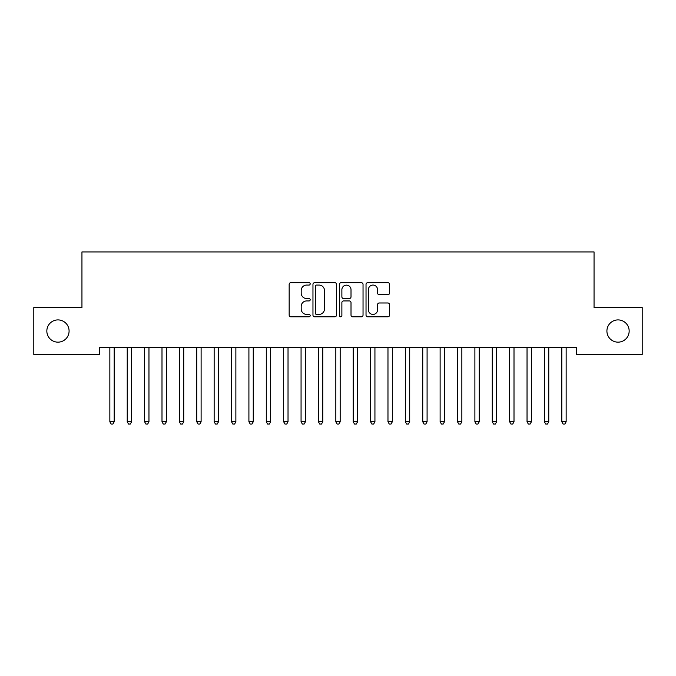 <?xml version="1.0" encoding="UTF-8"?>
<svg xmlns="http://www.w3.org/2000/svg" width="676" height="676" viewBox="0 0 676 676"><rect width="100%" height="100%" fill="white"/><g stroke="black" fill="none" stroke-linecap="round" stroke-linejoin="round"><path stroke-width="1.01" d="M310.191 283.869A1.191 1.191 0 0 0 308.991 282.678L290.866 282.678A1.707 1.707 0 0 0 289.159 284.385L289.159 315.1A1.707 1.707 0 0 0 290.866 316.799L308.991 316.799A1.191 1.191 0 0 0 310.191 315.608A1.191 1.191 0 0 0 308.991 314.416L306.65 314.416A5.459 5.459 0 0 1 301.192 308.957L301.192 306.397A5.459 5.459 0 0 1 306.65 300.938L308.991 300.938A1.191 1.191 0 0 0 310.191 299.738A1.191 1.191 0 0 0 308.991 298.547L306.65 298.547A5.459 5.459 0 0 1 301.192 293.088L301.192 290.528A5.459 5.459 0 0 1 306.65 285.069L308.991 285.069A1.191 1.191 0 0 0 310.191 283.869M606.913 331.029A11.129 11.129 0 0 0 618.041 342.157A11.129 11.129 0 0 0 629.162 331.029A11.129 11.129 0 0 0 618.041 319.909A11.129 11.129 0 0 0 606.913 331.029M46.838 331.029A11.129 11.129 0 0 0 57.959 342.157A11.129 11.129 0 0 0 69.087 331.029A11.129 11.129 0 0 0 57.959 319.909A11.129 11.129 0 0 0 46.838 331.029M387.863 294.711A1.707 1.707 0 0 0 389.57 293.004L389.57 284.385A1.707 1.707 0 0 0 387.863 282.678L367.727 282.678A1.707 1.707 0 0 0 366.029 284.385L366.029 315.1A1.707 1.707 0 0 0 367.727 316.799L387.863 316.799A1.707 1.707 0 0 0 389.57 315.1L389.57 304.69A1.707 1.707 0 0 0 387.863 302.983L379.244 302.983A1.707 1.707 0 0 0 377.546 304.69L377.546 309.853A4.563 4.563 0 0 1 372.975 314.416A4.563 4.563 0 0 1 368.412 309.853L368.412 289.632A4.563 4.563 0 0 1 372.975 285.069A4.563 4.563 0 0 1 377.546 289.632L377.546 293.004A1.707 1.707 0 0 0 379.244 294.711L387.863 294.711M576.67 347.54L99.33 347.54L99.33 354.494L33.8 354.494L33.8 307.563L81.948 307.563L81.948 251.937L594.052 251.937L594.052 307.563L642.2 307.563L642.2 354.494L576.67 354.494L576.67 347.54M336.504 284.385A1.707 1.707 0 0 0 334.797 282.678L314.67 282.678A1.707 1.707 0 0 0 312.963 284.385L312.963 315.1A1.707 1.707 0 0 0 314.67 316.799L334.797 316.799A1.707 1.707 0 0 0 336.504 315.1L336.504 284.385M341.203 282.678L361.33 282.678A1.707 1.707 0 0 1 363.037 284.385L363.037 315.1A1.707 1.707 0 0 1 361.33 316.799L352.72 316.799A1.707 1.707 0 0 1 351.013 315.1L351.013 302.637A1.707 1.707 0 0 0 349.306 300.938L343.585 300.938A1.707 1.707 0 0 0 341.879 302.637L341.879 315.608A1.191 1.191 0 0 1 340.687 316.799A1.191 1.191 0 0 1 339.496 315.608L339.496 284.385A1.707 1.707 0 0 1 341.203 282.678M316.545 285.069A1.191 1.191 0 0 0 315.346 286.261L315.346 313.216A1.191 1.191 0 0 0 316.545 314.416L319.021 314.416A5.459 5.459 0 0 0 324.48 308.957L324.48 290.528A5.459 5.459 0 0 0 319.021 285.069L316.545 285.069M351.013 289.717A4.563 4.563 0 0 0 346.45 285.154A4.563 4.563 0 0 0 341.879 289.717L341.879 296.84A1.707 1.707 0 0 0 343.585 298.547L349.306 298.547A1.707 1.707 0 0 0 351.013 296.84L351.013 289.717M109.622 347.54L109.723 347.802A1.741 1.741 -179.6 0 1 109.85 348.444L109.85 421.799L114.193 421.799L114.193 348.444A1.741 1.741 -179.6 0 1 114.32 347.802L114.421 347.54M114.193 421.799L112.892 424.063L111.151 424.063L109.85 421.799M127.004 347.54L127.105 347.802A1.741 1.741 -179.6 0 1 127.232 348.444L127.232 421.799L131.575 421.799L131.575 348.444A1.741 1.741 -179.6 0 1 131.702 347.802L131.803 347.54M131.575 421.799L130.274 424.063L128.533 424.063L127.232 421.799M144.385 347.54L144.487 347.802A1.741 1.741 -179.6 0 1 144.613 348.444L144.613 421.799L148.965 421.799L148.965 348.444A1.741 1.741 -179.6 0 1 149.083 347.802L149.193 347.54M148.965 421.799L147.655 424.063L145.923 424.063L144.613 421.799M161.767 347.54L161.877 347.802A1.741 1.741 -179.6 0 1 161.995 348.444L161.995 421.799L166.347 421.799L166.347 348.444A1.741 1.741 -179.6 0 1 166.473 347.802L166.575 347.54M166.347 421.799L165.037 424.063L163.305 424.063L161.995 421.799M179.157 347.54L179.258 347.802A1.741 1.741 -179.6 0 1 179.385 348.444L179.385 421.799L183.728 421.799L183.728 348.444A1.741 1.741 -179.6 0 1 183.855 347.802L183.956 347.54M183.728 421.799L182.427 424.063L180.686 424.063L179.385 421.799M196.539 347.54L196.64 347.802A1.741 1.741 -179.6 0 1 196.767 348.444L196.767 421.799L201.11 421.799L201.11 348.444A1.741 1.741 -179.6 0 1 201.237 347.802L201.338 347.54M201.11 421.799L199.809 424.063L198.068 424.063L196.767 421.799M213.92 347.54L214.022 347.802A1.741 1.741 -179.6 0 1 214.148 348.444L214.148 421.799L218.492 421.799L218.492 348.444A1.741 1.741 -179.6 0 1 218.618 347.802L218.72 347.54M218.492 421.799L217.19 424.063L215.45 424.063L214.148 421.799M231.302 347.54L231.403 347.802A1.741 1.741 -179.6 0 1 231.53 348.444L231.53 421.799L235.873 421.799L235.873 348.444A1.741 1.741 -179.6 0 1 236 347.802L236.101 347.54M235.873 421.799L234.572 424.063L232.831 424.063L231.53 421.799M248.684 347.54L248.785 347.802A1.741 1.741 -179.6 0 1 248.912 348.444L248.912 421.799L253.255 421.799L253.255 348.444A1.741 1.741 -179.6 0 1 253.382 347.802L253.483 347.54M253.255 421.799L251.954 424.063L250.213 424.063L248.912 421.799M266.065 347.54L266.167 347.802A1.741 1.741 -179.6 0 1 266.293 348.444L266.293 421.799L270.645 421.799L270.645 348.444A1.741 1.741 -179.6 0 1 270.763 347.802L270.873 347.54M270.645 421.799L269.335 424.063L267.603 424.063L266.293 421.799M283.447 347.54L283.557 347.802A1.741 1.741 -179.6 0 1 283.675 348.444L283.675 421.799L288.027 421.799L288.027 348.444A1.741 1.741 -179.6 0 1 288.153 347.802L288.255 347.54M288.027 421.799L286.717 424.063L284.985 424.063L283.675 421.799M300.837 347.54L300.938 347.802A1.741 1.741 -179.6 0 1 301.065 348.444L301.065 421.799L305.408 421.799L305.408 348.444A1.741 1.741 -179.6 0 1 305.535 347.802L305.636 347.54M305.408 421.799L304.107 424.063L302.366 424.063L301.065 421.799M318.219 347.54L318.32 347.802A1.741 1.741 -179.6 0 1 318.447 348.444L318.447 421.799L322.79 421.799L322.79 348.444A1.741 1.741 -179.6 0 1 322.917 347.802L323.018 347.54M322.79 421.799L321.489 424.063L319.748 424.063L318.447 421.799M335.6 347.54L335.702 347.802A1.741 1.741 -179.6 0 1 335.828 348.444L335.828 421.799L340.172 421.799L340.172 348.444A1.741 1.741 -179.6 0 1 340.298 347.802L340.4 347.54M340.172 421.799L338.87 424.063L337.13 424.063L335.828 421.799M352.982 347.54L353.083 347.802A1.741 1.741 -179.6 0 1 353.21 348.444L353.21 421.799L357.553 421.799L357.553 348.444A1.741 1.741 -179.6 0 1 357.68 347.802L357.781 347.54M357.553 421.799L356.252 424.063L354.511 424.063L353.21 421.799M370.363 347.54L370.465 347.802A1.741 1.741 -179.6 0 1 370.592 348.444L370.592 421.799L374.935 421.799L374.935 348.444A1.741 1.741 -179.6 0 1 375.062 347.802L375.163 347.54M374.935 421.799L373.634 424.063L371.893 424.063L370.592 421.799M387.745 347.54L387.847 347.802A1.741 1.741 -179.6 0 1 387.973 348.444L387.973 421.799L392.325 421.799L392.325 348.444A1.741 1.741 -179.6 0 1 392.443 347.802L392.553 347.54M392.325 421.799L391.015 424.063L389.283 424.063L387.973 421.799M405.127 347.54L405.237 347.802A1.741 1.741 -179.6 0 1 405.355 348.444L405.355 421.799L409.707 421.799L409.707 348.444A1.741 1.741 -179.6 0 1 409.833 347.802L409.935 347.54M409.707 421.799L408.397 424.063L406.665 424.063L405.355 421.799M422.517 347.54L422.618 347.802A1.741 1.741 -179.6 0 1 422.745 348.444L422.745 421.799L427.088 421.799L427.088 348.444A1.741 1.741 -179.6 0 1 427.215 347.802L427.316 347.54M427.088 421.799L425.787 424.063L424.046 424.063L422.745 421.799M439.899 347.54L440 347.802A1.741 1.741 -179.6 0 1 440.127 348.444L440.127 421.799L444.47 421.799L444.47 348.444A1.741 1.741 -179.6 0 1 444.597 347.802L444.698 347.54M444.47 421.799L443.169 424.063L441.428 424.063L440.127 421.799M457.28 347.54L457.382 347.802A1.741 1.741 -179.6 0 1 457.508 348.444L457.508 421.799L461.852 421.799L461.852 348.444A1.741 1.741 -179.6 0 1 461.978 347.802L462.08 347.54M461.852 421.799L460.55 424.063L458.81 424.063L457.508 421.799M474.662 347.54L474.763 347.802A1.741 1.741 -179.6 0 1 474.89 348.444L474.89 421.799L479.233 421.799L479.233 348.444A1.741 1.741 -179.6 0 1 479.36 347.802L479.461 347.54M479.233 421.799L477.932 424.063L476.191 424.063L474.89 421.799M492.043 347.54L492.145 347.802A1.741 1.741 -179.6 0 1 492.272 348.444L492.272 421.799L496.615 421.799L496.615 348.444A1.741 1.741 -179.6 0 1 496.742 347.802L496.843 347.54M496.615 421.799L495.314 424.063L493.573 424.063L492.272 421.799M509.425 347.54L509.527 347.802A1.741 1.741 -179.6 0 1 509.653 348.444L509.653 421.799L514.005 421.799L514.005 348.444A1.741 1.741 -179.6 0 1 514.123 347.802L514.233 347.54M514.005 421.799L512.695 424.063L510.963 424.063L509.653 421.799M526.807 347.54L526.917 347.802A1.741 1.741 -179.6 0 1 527.035 348.444L527.035 421.799L531.387 421.799L531.387 348.444A1.741 1.741 -179.6 0 1 531.513 347.802L531.615 347.54M531.387 421.799L530.077 424.063L528.345 424.063L527.035 421.799M544.197 347.54L544.298 347.802A1.741 1.741 -179.6 0 1 544.425 348.444L544.425 421.799L548.768 421.799L548.768 348.444A1.741 1.741 -179.6 0 1 548.895 347.802L548.996 347.54M548.768 421.799L547.467 424.063L545.726 424.063L544.425 421.799M561.579 347.54L561.68 347.802A1.741 1.741 -179.6 0 1 561.807 348.444L561.807 421.799L566.15 421.799L566.15 348.444A1.741 1.741 -179.6 0 1 566.277 347.802L566.378 347.54M566.15 421.799L564.849 424.063L563.108 424.063L561.807 421.799"/></g></svg>

